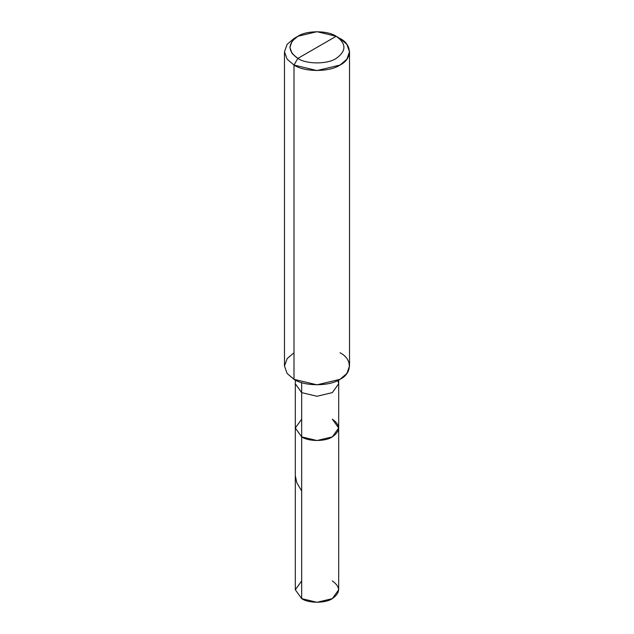 <?xml version="1.0" encoding="UTF-8"?>
<svg xmlns="http://www.w3.org/2000/svg" width="634" height="634" viewBox="0 0 634 634"><rect width="100%" height="100%" fill="white"/><g stroke="black" fill="none" stroke-linecap="round" stroke-linejoin="round"><path stroke-width="0.95" d="M332.335 419.169C340.609 425.073 340.609 430.969 332.335 436.874C325.432 441.652 308.568 441.652 301.665 436.874L301.665 392.612L301.665 436.874L295.317 428.021L301.665 436.874L317 440.543L332.335 436.874L338.683 428.021L338.683 589.779L332.335 598.631L317 602.3L301.665 598.631L301.665 436.874L295.317 428.021L301.665 419.169L295.317 428.021L301.665 436.874L317 440.543L332.335 436.874L338.683 428.021L332.335 419.169C340.609 425.073 340.609 430.969 332.335 436.874C325.432 441.652 308.568 441.652 301.665 436.874L301.665 598.631C308.568 603.409 325.432 603.409 332.335 598.631C340.609 592.735 340.609 586.83 332.335 580.926M301.665 580.926L295.317 589.779L301.665 598.631L295.317 589.779L295.317 383.76L301.665 392.612L317 396.274L332.335 392.612L338.683 383.76L337.906 380.44M297.829 58.415C287.495 51.037 287.495 43.659 297.829 36.281C306.46 30.313 327.54 30.313 336.171 36.281L297.829 58.415C306.46 64.383 327.54 64.383 336.171 58.415C346.505 51.037 346.505 43.659 336.171 36.281L339.998 38.5C352.409 44.475 352.409 59.081 339.998 65.056C329.648 72.221 304.352 72.221 294.002 65.056L317 70.556L339.998 65.056L346.853 59.231L349.524 51.774L346.853 44.317L339.998 38.5L336.171 36.281C346.505 43.659 346.505 51.037 336.171 58.415C327.54 64.383 306.46 64.383 297.829 58.415L336.171 36.281L317 31.7L297.829 36.281L292.123 41.131L289.897 47.352L292.123 53.565L297.829 58.415L294.002 65.056L297.829 58.415M338.683 428.021L338.683 383.76L332.335 392.612L317 396.274L301.665 392.612L301.665 382.611L301.665 392.612L295.317 383.76L295.317 380.051M349.524 51.774L349.524 366.048L346.853 373.513L339.998 379.33L317 384.83L294.002 379.33C304.352 386.494 329.648 386.494 339.998 379.33C352.409 373.355 352.409 358.749 339.998 352.773M294.002 352.773L287.147 358.59L284.476 366.048L287.147 373.513L294.002 379.33L294.002 65.056L294.002 379.33L287.147 373.513L284.476 366.048L284.476 51.774L287.147 59.231L294.002 65.056L287.147 59.231L284.476 51.774L287.147 44.317L294.002 38.5L287.147 44.317L284.476 51.774M301.665 491.025L296.775 482.601L295.317 475.793M338.683 383.76L338.683 380.051M294.002 38.5L297.829 36.281"/></g></svg>

